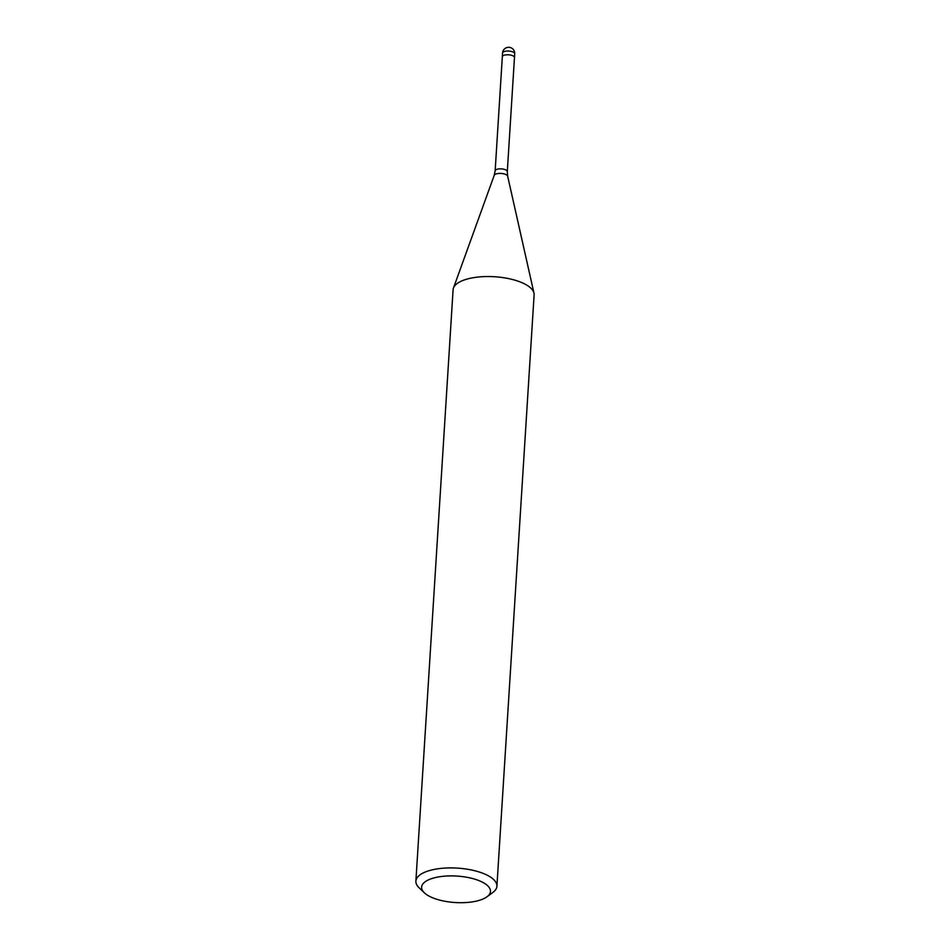 <?xml version="1.0" encoding="UTF-8"?>
<svg xmlns="http://www.w3.org/2000/svg" width="950" height="950" viewBox="0 0 950 950"><rect width="100%" height="100%" fill="white"/><g stroke="black" fill="none" stroke-linecap="round" stroke-linejoin="round"><path stroke-width="1.43" d="M502.324 56.798A6.092 2.339 3.6 0 1 502.324 56.751A6.092 2.339 3.6 0 1 511.254 55.219A6.092 2.339 3.6 0 1 514.472 57.522A6.092 2.339 3.6 0 1 514.472 57.558L507.3 171.594L507.656 176.178L533.947 292.992M424.389 892.834A34.509 13.264 3.6 0 1 432.725 878.275A34.509 13.264 3.6 0 1 472.209 878.441A34.509 13.264 3.6 0 1 487.006 896.776A34.509 13.264 3.6 0 1 439.886 900.161A34.509 13.264 3.6 0 1 424.389 892.834L419.152 887.846A40.589 15.604 3.6 0 1 415.886 881.137L453.091 289.762A40.589 15.604 3.6 0 1 512.62 279.538A40.589 15.604 3.6 0 1 533.971 293.111M415.886 881.137A40.589 15.604 3.6 0 1 475.416 870.913A40.589 15.604 3.6 0 1 496.909 886.243A40.589 15.604 3.6 0 1 492.824 892.489L487.006 896.776M512.62 279.538A40.589 15.604 3.6 0 1 534.114 294.856L496.909 886.243M502.562 53.01L502.324 56.751A6.092 2.339 3.6 0 1 506.789 54.791A6.092 2.339 3.6 0 1 513.558 56.169A6.092 2.339 3.6 0 1 514.472 57.522L514.71 53.782A6.092 6.092 0 0 0 510.162 47.5A6.092 6.092 0 0 0 502.562 53.01A6.092 2.339 3.6 0 1 511.492 51.478A6.092 2.339 3.6 0 1 513.784 52.428A6.092 2.339 3.6 0 1 514.71 53.782M507.656 176.178A6.781 2.601 3.6 0 0 504.094 173.909A6.781 2.601 3.6 0 0 494.214 175.334L495.152 170.822A6.092 2.339 3.6 0 1 504.07 169.29A6.092 2.339 3.6 0 1 507.3 171.594M494.214 175.334L453.494 287.933M502.324 56.751L495.152 170.822"/></g></svg>
